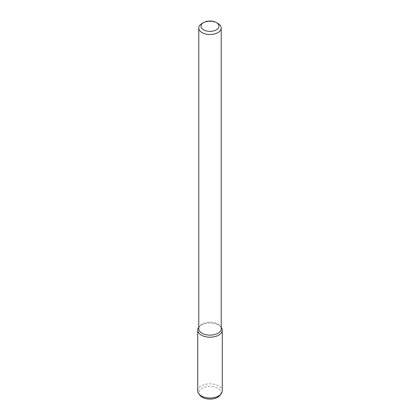 <?xml version="1.0" encoding="UTF-8"?>
<svg xmlns="http://www.w3.org/2000/svg" width="420" height="420" viewBox="0 0 420 420"><rect width="100%" height="100%" fill="white"/><g stroke="black" fill="none" stroke-linecap="round" stroke-linejoin="round"><path stroke-width="0.32" stroke-dasharray="2.1 1.58" d="M202.062 23.436A11.225 6.479 180 0 1 217.938 23.436M198.776 328.661A11.225 6.479 180 0 1 199.752 326.014A11.225 6.479 180 0 1 210 322.182A11.225 6.479 180 0 1 220.248 326.014A11.225 6.479 180 0 1 221.225 328.661M198.776 327.28A12.259 7.077 180 0 1 198.812 327.233A12.259 7.077 180 0 1 210 323.043A12.259 7.077 180 0 1 221.188 327.233A12.259 7.077 180 0 1 221.225 327.28A12.259 7.077 180 0 0 210 323.043A12.259 7.077 180 0 0 198.776 327.28M197.741 390.941A12.259 7.077 180 0 1 210 383.87A12.259 7.077 180 0 1 222.259 390.941M199.994 395.362A10.962 6.326 180 0 1 210 386.447A10.962 6.326 180 0 1 220.007 395.362M199.752 326.014L198.812 327.233M220.248 326.014L221.188 327.233"/><path stroke-width="0.63" d="M216.347 29.852A8.978 5.182 180 0 1 203.653 29.852A8.978 5.182 180 0 1 203.653 22.517A8.978 5.182 180 0 1 216.347 22.517A8.978 5.182 180 0 1 216.347 29.852M216.347 22.517L217.938 23.436A11.225 6.479 180 0 1 221.225 28.019A11.225 6.479 180 0 1 217.938 32.597A11.225 6.479 180 0 1 205.706 34.004A11.225 6.479 180 0 1 198.776 28.019A11.225 6.479 180 0 1 202.062 23.436L203.653 22.517M221.225 28.019L221.225 328.661A11.225 6.479 180 0 1 217.938 333.244A11.225 6.479 180 0 1 205.706 334.645A11.225 6.479 180 0 1 198.776 328.661L198.776 28.019M222.259 330.12A12.259 7.077 180 0 0 221.225 327.28A12.259 7.077 180 0 1 218.668 335.123A12.259 7.077 180 0 1 203.086 335.963A12.259 7.077 180 0 1 198.776 327.28A12.259 7.077 180 0 0 197.741 330.12L197.741 390.941A12.259 7.077 180 0 0 198.812 393.834A12.259 7.077 180 0 0 218.668 395.95A12.259 7.077 180 0 0 221.188 393.834A12.259 7.077 180 0 0 222.259 390.941L222.259 330.12A12.259 7.077 180 0 1 218.668 335.123A12.259 7.077 180 0 1 205.312 336.656A12.259 7.077 180 0 1 197.741 330.12M221.188 393.834L220.007 395.362A10.962 6.326 180 0 1 217.749 397.252A10.962 6.326 180 0 1 199.994 395.362L198.812 393.834"/></g></svg>
